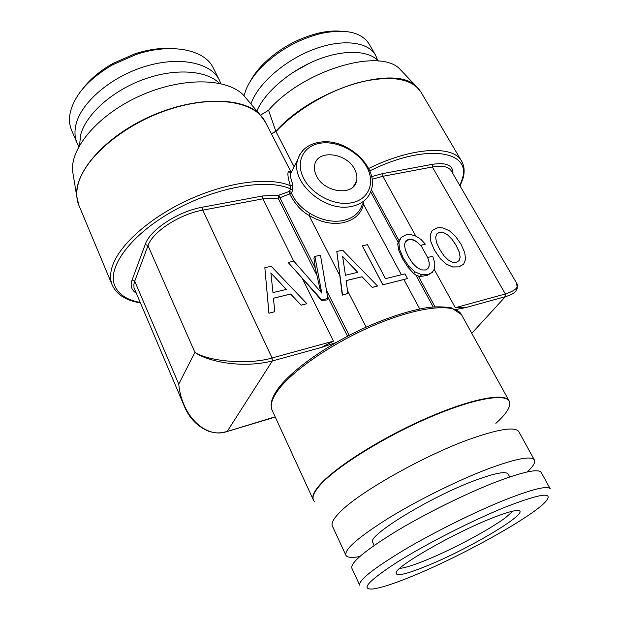 <?xml version="1.0" encoding="UTF-8"?>
<svg xmlns="http://www.w3.org/2000/svg" width="620" height="620" viewBox="0 0 620 620"><rect width="100%" height="100%" fill="white"/><g stroke="black" fill="none" stroke-linecap="round" stroke-linejoin="round"><path stroke-width="0.93" d="M434.62 250.379L440.231 258.563L446.408 264.135L452.755 266.941L458.947 266.879L463.597 264.236L465.612 259.385L464.713 252.619L460.978 244.125L455.382 236.189L449.384 230.764L443.122 227.99L440.045 227.625L437.03 227.889L432.264 230.438L430.148 235.081L430.908 241.808L434.574 250.434L440.231 258.563M439.603 249.194L436.565 242.598L435.628 237.476L436.65 234.019L439.479 232.244L443.362 232.492L447.594 234.786L451.918 239.08L456.118 245.28L459.141 251.852L460.149 257.013L459.18 260.547L456.397 262.338L452.461 262.206L448.19 259.935L443.835 255.611L439.603 249.194M440.192 258.618L446.408 264.135M446.369 264.182L452.755 266.941M452.716 266.995L458.947 266.879M458.909 266.933L463.597 264.236M430.148 235.081L432.264 230.438M430.11 235.143L430.908 241.808M430.861 241.862L434.574 250.434M516.568 283.077L516.576 283.092C519.304 287.045 515.561 290.672 505.354 293.973L455.32 307.698L465.992 307.528L455.925 309.519M425.39 244.172L420.352 245.388L425.39 244.172L421.003 239.452L416.144 236.228L411.083 234.67L406.108 234.825L401.194 237.437L398.908 242.195L399.505 249.085L403.155 257.842L408.782 266.205L415.043 271.885L421.538 274.738L427.932 274.652L432.295 272.366L434.651 268.468L434.814 263.027L432.737 256.262L427.692 257.478L429.156 262.306L429.218 266.011L427.901 268.646L425.39 270.018L421.375 269.878L417.02 267.569L412.556 263.167L408.324 256.618L405.325 249.876L404.465 244.637L405.596 241.095L408.549 239.274L411.386 239.235L414.385 240.242L417.4 242.273L420.399 245.334M427.792 268.7L429.125 266.143L429.11 262.369L427.692 257.478M405.325 241.94L408.053 239.963L411.137 239.583L414.261 240.405L417.338 242.35L420.352 245.388M371.365 189.72L399.11 240.746L397.691 243.924L398.73 250.162L402.504 258.734L407.991 267.267L413.765 273.567L415.919 275.117L420.112 276.582L427.413 275.311L432.295 272.366M399.11 240.746L401.194 237.437M397.691 243.924L398.908 242.195M401.357 274.761L363.522 204.329L363.87 202.019M407.526 278.558L404.992 273.862L385.485 278.675L367.466 244.667L362.305 245.876L382.819 284.774L407.526 278.558L403.907 279.504L419.732 308.977M398.73 250.162L399.505 249.085M336.815 251.503L342.271 295.167L347.905 293.454L346.099 280.589L362.018 276.729L372.248 287.37L377.572 286.037L342.659 250.185L336.815 251.503L342.519 294.802M346.099 280.635L361.979 276.784L372.209 287.424L377.572 286.037M382.819 284.774L403.907 279.504M413.765 273.567L415.043 271.885M407.991 267.267L408.782 266.205M402.504 258.734L403.155 257.842M290.819 171.918C287.083 169.803 286.928 174.414 290.346 185.744L290.664 189.03L289.424 191.386L289.835 194.184C295.26 204.391 301.63 211.443 308.954 215.334L340 275.978M291.912 171.12C291.082 170.965 290.586 171.926 290.431 173.995C290.276 176.413 291.113 180.025 292.935 184.838L292.671 190.123L291.431 193.184L279.883 197.749L315.255 268.003L313.922 258.013L314.882 256.432L321.78 293.074L293.857 261.167L288.114 262.454L321.858 299.964L327.848 298.468L320.463 255.177L314.882 256.432M347.905 293.454L342.271 295.167M315.255 268.003L320.679 291.819M402.589 71.974L400.086 69.339C380.308 47.267 303.149 70.06 268.561 110.244L260.493 115.173M316.464 274.451L278.078 198.09L279.883 197.749L278.899 195.145L278.078 198.09L262.841 198.857L202.779 210.149C179.49 214.179 152.597 231.772 148.01 245.675L194.912 352.4C209.661 361.871 249.938 364.738 272.087 357.98L333.436 341.155L321.245 347.479L335.955 342.596M327.848 298.468L326.864 299.948L321.532 300.467L302.227 278.24L333.452 341.147M246.636 98.89L243.513 95.201C227.176 78.027 182.962 76.834 141.182 95.325C99.332 113.669 70.169 147.467 72.618 171.228L73.408 176.034M288.114 262.454L302.227 278.24M273.435 298.251L290.633 294.082L301.111 305.195L306.9 303.699L271.165 266.274L264.849 267.693L268.94 313.185L274.776 311.728L273.435 298.204L290.672 294.027L301.142 305.141L306.9 303.699M264.849 267.693L268.91 313.24L274.776 311.728M321.532 300.467L321.858 299.964M278.535 195.207L262.617 195.974L202.492 207.181C178.142 211.35 150.025 229.772 145.274 244.342L148.01 245.675L134.71 281.154L178.731 384.067L194.912 352.4C207.049 361.158 240.932 368.861 272.32 360.987L321.245 347.479M145.274 244.342L132.107 279.891L134.71 281.154L133.889 284.324L133.99 287.773L184.101 405.713C181.288 399.055 179.498 391.84 178.731 384.067C181.815 417.028 206.778 439.193 227.199 431.427L272.32 360.987L272.079 357.972L202.779 210.149L202.492 207.181M184.101 405.713L184.109 405.736C189.131 418.12 197.47 426.7 209.142 431.466C217.356 433.481 217.512 432.807 220.774 432.791L226.843 431.613L275.272 417.058M516.615 283.154L517.266 288.083C516.677 291.749 512.717 294.608 505.378 296.654L505.354 293.973L432.357 166.989L382.835 176.305L415.834 236.135M516.576 283.092L451.221 170.779C448.539 166.563 442.246 165.3 432.357 166.989L432.287 164.347L382.718 173.584L382.835 176.305L372.085 179.25M436.643 234.058L439.433 232.299L443.323 232.547L447.547 234.84L451.879 239.134L456.072 245.334L459.102 251.906L460.11 257.067L459.149 260.571M263.585 119.079L259.819 114.475L265.29 121.962C255.378 101.587 215.404 94.496 170.035 109.151C124.674 123.636 84.615 157.341 78.035 184.52C76.136 192.084 76.353 198.865 78.709 204.871L112.065 284.673C109.988 279.333 110.104 273.149 112.414 266.104C119.482 244.481 150.962 216.636 190.115 199.097C229.261 181.52 270.026 176.808 290.346 185.744L292.935 184.838M316.588 176.096C324.353 192.619 353.222 196.308 356.407 181.52C357.476 177.622 356.872 173.523 354.594 169.214C346.673 152.884 317.858 149.188 314.805 164.463C313.906 168.136 314.503 172.019 316.588 176.096M342.659 256.564L357.663 272.335M78.895 146.498L77.066 143.011C74.741 137.586 74.369 131.494 75.934 124.736C80.956 102.486 111.143 76.601 145.491 66.332C179.847 55.932 211.017 62.791 219.34 80.034L220.813 83.623M219.34 80.034L213.233 67.898C204.926 49.701 171.476 42.633 136.261 54.421L112.77 64.697C89.125 78.6 75.005 94.333 70.393 111.902C68.882 118.715 69.3 124.883 71.656 130.394L77.066 143.011M82.623 88.955C90.016 79.221 100.176 70.688 113.096 63.364L135.02 53.777C149.172 49.259 162.37 47.546 174.608 48.639M292.369 72.803L309.698 63.077M250.914 103.951L252.077 100.983C260.353 81.422 286.797 59.148 314.913 48.918C343.046 38.618 368.086 41.858 375.557 55.141L369.125 44.012C361.507 32.163 345.65 28.605 321.555 33.348C298.445 39.145 278.434 50.414 261.516 67.162C254.347 74.602 249.217 81.995 246.117 89.358L243.993 95.759M377.596 60.163L375.557 55.141M339.977 31.147C333.552 30.682 326.492 31.318 318.804 33.054C297.22 38.456 278.527 48.988 262.717 64.651C257.246 70.323 253.014 76.02 250.038 81.747M399.613 568.408C405.201 567.897 414.788 564.82 428.374 559.17C454.755 548.227 490.056 529.279 505.734 517.514L513.112 511.074M429.474 564.82C472.533 547.072 532.262 511.082 517.925 510.555C513.639 510.33 504.231 513.151 489.699 519.025C453.228 533.642 399.714 564.231 396.335 571.973C394.46 577.135 405.511 574.748 429.474 564.82M417.245 574.128C397.017 582.676 382.323 587.62 373.147 588.961C360.065 590.038 368.017 581.149 396.994 562.293C425.832 544.128 472.339 520.428 505.424 507.067C541.214 493.187 554.52 491.489 545.36 501.968C531.123 517.305 465.426 553.908 417.245 574.128M505.362 499.728C532.875 488.947 547.847 485.344 550.289 488.901L541.252 472.463C538.555 468.425 523.451 471.603 495.946 481.988C465.992 493.574 425.413 513.631 395.637 531.611C365.025 550.529 350.424 562.704 351.835 568.145L359.701 585.179C358.554 580.297 373.457 568.494 404.434 549.777C434.543 531.96 475.385 511.717 505.362 499.728M509.725 476.958L508.191 474.114C505.974 470.921 494.775 473.075 474.587 480.585C429.28 497.387 365.916 536.548 372.783 542.515L374.162 545.437M359.709 556.566C351.757 558.039 347.146 557.605 345.882 555.264C344.271 549.405 358.639 536.943 388.988 517.878C418.508 499.79 458.901 479.864 488.831 468.581C516.328 458.49 531.518 455.638 534.417 460.032C535.548 462.435 533.161 466.403 527.256 471.929M534.417 460.032L518.878 431.768C515.553 426.591 500.146 428.714 472.673 438.146C426.095 454.259 357.779 492.815 339.303 512.817C333.413 518.886 331.096 523.272 332.359 525.985L345.882 555.264M270.87 272.963L286.215 289.439M286.285 289.424L272.978 292.609L270.863 272.854L286.285 289.424M378.471 61.07C368.683 50.119 343.387 49.22 316.487 60.101C289.594 70.951 265.089 92.124 257.037 110.639L256.874 110.996M219.41 83.312C206.297 70.153 174.708 67.898 143.127 79.577C111.538 91.186 85.397 115.018 80.538 135.416L79.6 145.243M357.732 272.32L345.441 275.264L342.643 256.455L357.732 272.32M140.066 302.413C126.867 299.987 118.412 294.384 114.692 285.595C106.942 266.995 131.37 233.98 174.352 210.32C217.217 186.558 268.166 178.173 290.664 189.03L292.671 190.123M291.431 193.184C295.074 201.368 301.297 208.134 310.101 213.474L308.954 215.334C319.765 221.867 330.599 224.417 341.45 222.991C353.524 220.759 360.887 214.536 363.522 204.329L362.77 203.779M362.344 245.822L382.858 284.719M420.112 276.582L421.538 274.738M427.413 275.311L427.932 274.652M408.053 239.963L408.549 239.274M420.879 245.264L427.645 257.533M434.139 269.312L455.32 307.698M418.392 276.202L435.015 306.792M415.919 275.117L433.194 306.939M459.839 185.582L462.179 179.234C472.207 150.497 425.909 142.894 369.799 170.903M382.718 173.584L371.62 176.607M452.902 173.662C453.36 165.308 446.493 162.208 432.287 164.347M370.675 191.789L398.242 242.56M463.132 178.002C464.845 171.538 464.349 165.935 461.637 161.169C453.507 144.995 412.083 146.948 368.675 168.485M347.51 290.656L366.195 327.143M400.086 69.339L416.469 86.606L420.957 92.07C411.734 78.314 391.274 75.059 359.585 82.297C329.499 90.179 295.98 110.027 275.962 131.572L294.144 166.788M362.235 204.623C359.453 212.924 353.144 218.225 343.302 220.526L341.403 220.867C330.956 222.231 320.524 219.767 310.101 213.474M326.43 290.191L349.192 335.381M419.546 89.985L416.462 86.606C396.219 63.79 313.309 88.792 275.846 131.285L271.483 134.021M291.423 192.471L289.424 191.386L278.899 195.145M327.484 296.376L347.533 336.242M268.561 110.244L275.846 131.285L271.351 133.75M132.107 279.891C130.099 285.688 131.425 290.067 136.067 293.035M262.617 195.974L262.841 198.857L293.764 261.183M243.513 95.201L259.819 114.475C242.978 96.798 195.874 96.115 150.862 116.126C105.788 135.982 74.237 171.802 76.748 196.331L77.856 202.353M471.774 333.312L505.378 296.654L465.992 307.528M272.133 410.223C270.088 405.782 271.614 399.737 276.706 392.103L277.187 391.406C291.214 371.016 334.521 341.426 377.89 323.679C421.298 305.838 455.615 303.157 461.435 314.596L509.09 400.838C504.967 392.398 471.308 398.621 426.769 418.113C382.276 437.511 336.397 466.372 320.362 484.251L319.796 484.871C313.945 491.544 311.767 496.512 313.271 499.759L272.133 410.223C269.878 405.232 271.366 398.753 276.597 390.794L277.078 390.081C290.021 371.109 326.577 345.046 366.063 327.205C389.042 317.068 409.386 310.558 427.103 307.667C434.651 306.544 442.757 306.598 451.407 307.83L461.435 314.596M320.137 143.228C303.614 145.762 295.415 161.533 303.273 177.576C310.899 193.649 332.987 205.646 350.044 203.065L351.842 202.756C368.52 199.493 375.263 183.156 367.203 167.826C359.368 152.458 338.729 141.104 321.92 142.988L320.137 143.228M314.596 501.65C311.333 498.596 313.131 493.132 320.013 485.243L320.571 484.623C337.125 466.155 385.756 435.945 431.373 416.617C477.051 397.18 509.136 392.646 509.826 403.031C510.113 407.914 505.455 414.695 495.861 423.382M291.214 172.476C290.129 171.205 289.664 171.151 289.811 172.314L290.431 173.995L297.515 160.27C300.522 150.342 307.721 144.344 319.106 142.282L321.005 142.034C347.851 138.26 379.525 168.206 371.147 190.425C368.373 198.78 362.003 204.088 352.028 206.351L350.106 206.685C323.95 211.637 290.71 182.078 297.515 160.27L299.7 154.706L303.304 149.994M462.993 178.514L460.079 186M420.957 92.07L461.637 161.169M72.618 171.228L76.748 196.339L78.942 205.445M112.267 285.161C116.645 294.639 125.984 300.553 140.267 302.878M353.214 186.829L356.407 181.52M113.096 63.364L112.77 64.697M135.02 53.777L136.261 54.421M262.717 64.651L261.516 67.162M318.804 33.054L321.555 33.348M509.493 401.714L509.09 400.838M313.736 500.596L313.271 499.759M227.121 431.528L272.382 417.655M265.29 121.962L290.888 171.779"/></g></svg>
